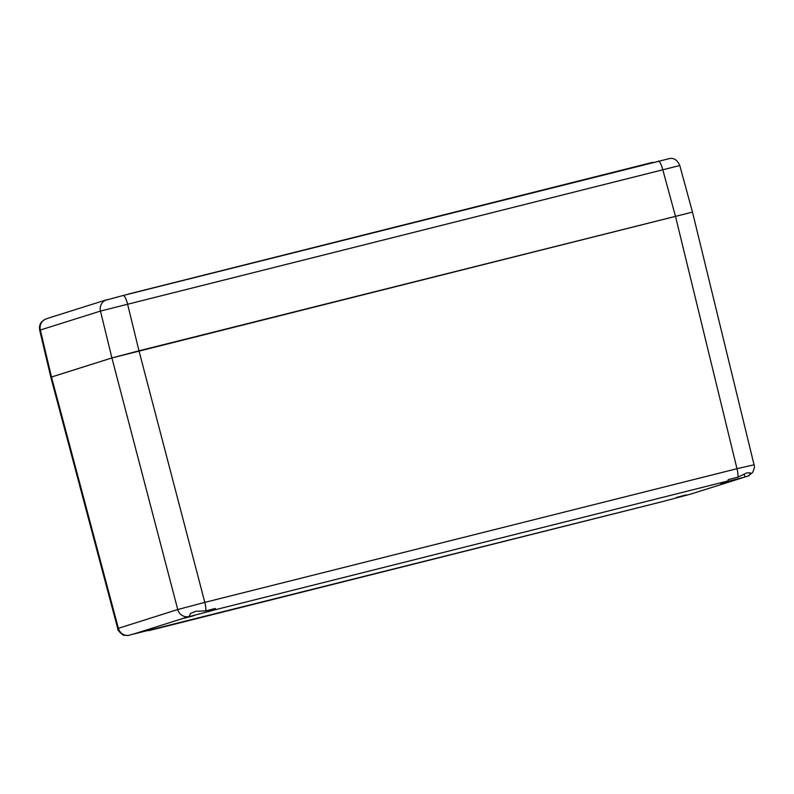 <?xml version="1.0" encoding="UTF-8"?>
<svg xmlns="http://www.w3.org/2000/svg" width="794" height="794" viewBox="0 0 794 794"><rect width="100%" height="100%" fill="white"/><g stroke="black" fill="none" stroke-linecap="round" stroke-linejoin="round"><path stroke-width="1.19" d="M669.848 158.502L123.368 295.437A9.627 2.322 75.9 0 1 127.536 303.923L138.98 350.809L691.832 212.266L111.904 357.945L138.98 350.809L204.812 602.388L177.737 609.534L117.73 628.52C117.095 630.813 124.479 636.371 124.182 635.24L128.529 635.448A9.627 9.339 -107.5 0 1 118.366 628.253L51.481 377.001L111.904 357.945L50.816 377.249L51.481 377.001L40.355 330.016L39.7 330.235C39.025 327.059 39.73 324.19 41.834 321.659L45.059 319.317A9.627 9.339 72.5 0 0 40.355 330.016L100.461 311.069A9.627 9.339 -107.5 0 1 105.175 300.36L105.701 300.211M50.846 377.259L51.521 377.15M727.473 481.075L214.598 609.911L186.213 617.434L132.727 634.297L661.878 501.758L690.254 494.245L743.75 477.373L721.418 482.98L727.473 481.075A9.627 2.322 -104.1 0 0 728.237 479.616L737.884 477.194L746.767 472.887L750.38 472.837C749.814 475.07 748.99 476.142 747.898 476.053L752.474 472.648C754.36 468.847 754.886 466.197 754.032 464.679M743.75 477.373A9.627 9.339 72.5 0 0 744.951 476.976L744.365 474.653M744.951 476.976L747.898 476.053M194.103 615.618L184.397 618.208L194.103 615.618M686.105 494.88L676.399 497.461L686.105 494.88M730.53 480.866L720.823 483.457L730.53 480.866M149.669 629.632L139.972 632.223L149.669 629.632M690.254 494.245A9.627 9.339 72.5 0 0 690.77 494.096L744.266 477.234M687.267 494.999L690.036 494.295M149.004 630.595A9.627 2.322 75.9 0 1 148.974 630.605A9.627 2.322 75.9 0 1 148.25 630.396M186.213 617.434A9.627 9.339 -107.5 0 1 184.962 617.653L187.91 616.73C188.992 616.819 189.826 615.747 190.391 613.514L195.84 611.281L205.725 610.884A9.627 2.322 -104.1 0 0 204.812 602.388L736.981 468.708L675.416 216.047L662.702 169.479A9.627 2.322 -104.1 0 0 658.534 160.993M132.727 634.297A9.627 9.339 -107.5 0 1 131.476 634.525L128.529 635.448M214.598 609.911A9.627 2.322 -104.1 0 0 215.373 608.462L205.725 610.884M208.544 611.827L208.147 610.268M105.483 300.122L109.473 299.189M48.682 318.037L45.059 319.317M105.175 300.36L123.368 295.437M670.424 158.334L670.414 158.334C672.032 158.443 676.448 157.986 679.763 165.46L692.467 212.008L754.042 464.718M679.118 165.698L100.461 311.069L111.904 357.945L177.737 609.534A9.627 9.339 -107.5 0 0 187.91 616.73M753.397 464.927L736.981 468.708A9.627 2.322 -104.1 0 1 737.884 477.194M128.082 294.137L653.025 162.264M148.974 630.605L661.839 501.768M39.7 330.235L50.836 377.229L117.73 628.54M47.948 318.255L105.265 300.182"/></g></svg>
